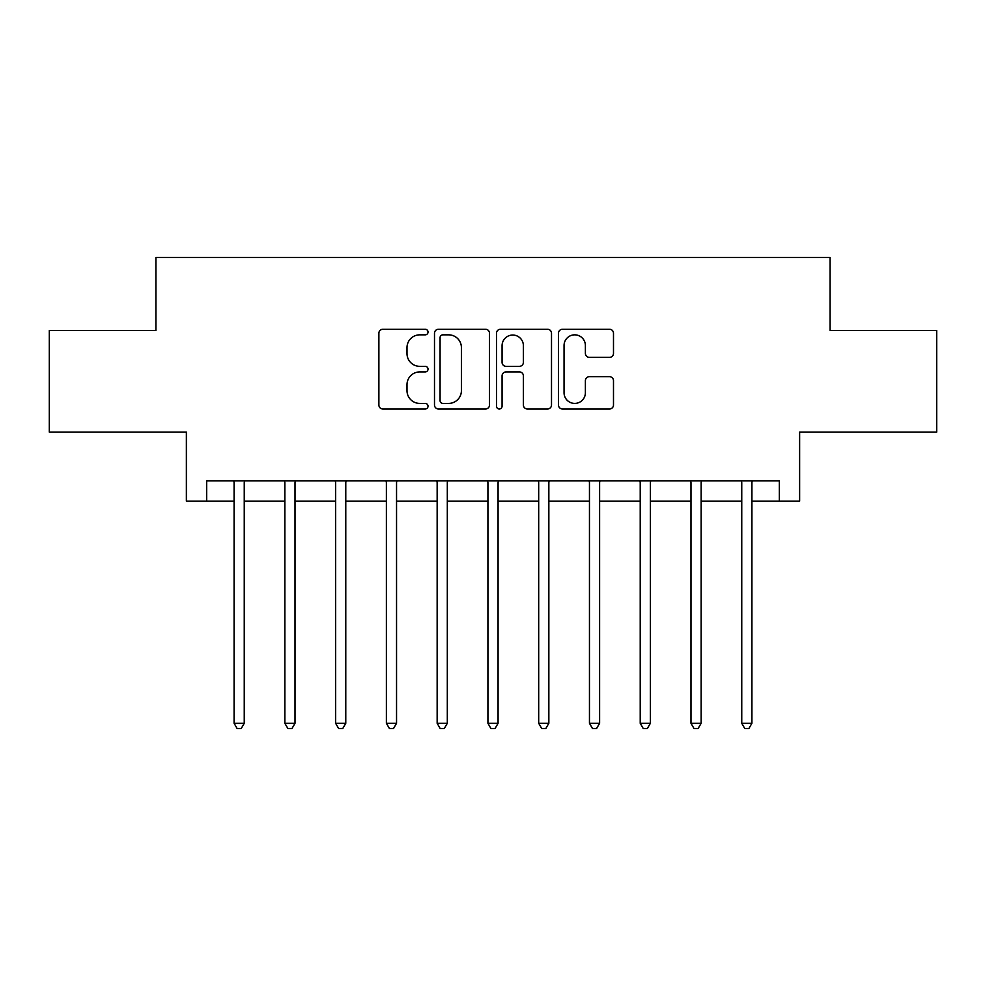 <?xml version="1.0" encoding="UTF-8"?>
<svg xmlns="http://www.w3.org/2000/svg" width="986" height="986" viewBox="0 0 986 986"><rect width="100%" height="100%" fill="white"/><g stroke="black" fill="none" stroke-linecap="round" stroke-linejoin="round"><path stroke-width="1.48" d="M428.023 332.06A2.785 2.785 0 0 0 425.225 329.262L382.876 329.262A3.981 3.981 0 0 0 378.883 333.256L378.883 405.012A3.981 3.981 0 0 0 382.876 408.993L425.225 408.993A2.785 2.785 0 0 0 428.023 406.207A2.785 2.785 0 0 0 425.225 403.41L419.753 403.41A12.756 12.756 0 0 1 406.996 390.653L406.996 384.676A12.756 12.756 0 0 1 419.753 371.919L425.225 371.919A2.785 2.785 0 0 0 428.023 369.134A2.785 2.785 0 0 0 425.225 366.336L419.753 366.336A12.756 12.756 0 0 1 406.996 353.58L406.996 347.602A12.756 12.756 0 0 1 419.753 334.846L425.225 334.846A2.785 2.785 0 0 0 428.023 332.06M609.508 357.363A3.981 3.981 0 0 0 613.489 353.382L613.489 333.256A3.981 3.981 0 0 0 609.508 329.262L562.464 329.262A3.981 3.981 0 0 0 558.483 333.256L558.483 405.012A3.981 3.981 0 0 0 562.464 408.993L609.508 408.993A3.981 3.981 0 0 0 613.489 405.012L613.489 380.695A3.981 3.981 0 0 0 609.508 376.701L589.369 376.701A3.981 3.981 0 0 0 585.388 380.695L585.388 392.748A10.661 10.661 0 0 1 574.727 403.41A10.661 10.661 0 0 1 564.054 392.748L564.054 345.507A10.661 10.661 0 0 1 574.727 334.846A10.661 10.661 0 0 1 585.388 345.507L585.388 353.382A3.981 3.981 0 0 0 589.369 357.363L609.508 357.363M206.678 501.122L206.678 480.811L779.322 480.811L779.322 501.122L799.634 501.122L799.634 432.078L936.7 432.078L936.7 330.544L830.089 330.544L830.089 257.445L155.911 257.445L155.911 330.544L49.3 330.544L49.3 432.078L186.366 432.078L186.366 501.122L234.089 501.122M489.512 333.256A3.981 3.981 0 0 0 485.531 329.262L438.487 329.262A3.981 3.981 0 0 0 434.493 333.256L434.493 405.012A3.981 3.981 0 0 0 438.487 408.993L485.531 408.993A3.981 3.981 0 0 0 489.512 405.012L489.512 333.256M500.469 329.262L547.513 329.262A3.981 3.981 0 0 1 551.507 333.256L551.507 405.012A3.981 3.981 0 0 1 547.513 408.993L527.387 408.993A3.981 3.981 0 0 1 523.393 405.012L523.393 375.912A3.981 3.981 0 0 0 519.412 371.919L506.052 371.919A3.981 3.981 0 0 0 502.071 375.912L502.071 406.207A2.785 2.785 0 0 1 499.273 408.993A2.785 2.785 0 0 1 496.488 406.207L496.488 333.256A3.981 3.981 0 0 1 500.469 329.262M244.245 501.122L284.855 501.122M295.011 501.122L335.622 501.122M345.778 501.122L386.389 501.122M396.545 501.122L437.155 501.122M447.311 501.122L487.922 501.122M498.078 501.122L538.689 501.122M548.845 501.122L589.455 501.122M599.611 501.122L640.222 501.122M650.378 501.122L690.989 501.122M701.145 501.122L741.755 501.122M751.911 501.122L779.322 501.122M442.874 334.846A2.785 2.785 0 0 0 440.076 337.631L440.076 400.624A2.785 2.785 0 0 0 442.874 403.41L448.655 403.41A12.756 12.756 0 0 0 461.411 390.653L461.411 347.602A12.756 12.756 0 0 0 448.655 334.846L442.874 334.846M523.393 345.704A10.661 10.661 0 0 0 512.732 335.043A10.661 10.661 0 0 0 502.071 345.704L502.071 362.355A3.981 3.981 0 0 0 506.052 366.336L519.412 366.336A3.981 3.981 0 0 0 523.393 362.355L523.393 345.704M244.75 480.811L244.54 481.328A4.067 4.067 0 0 0 244.245 482.844L244.245 723.28L234.089 723.28L234.089 482.844A4.067 4.067 0 0 0 233.793 481.328L233.596 480.811M244.245 723.28L241.2 728.555L237.133 728.555L234.089 723.28M295.517 480.811L295.307 481.328A4.067 4.067 86.8 0 0 295.011 482.844L295.011 723.28L284.855 723.28L284.855 482.844A4.067 4.067 86.8 0 0 284.56 481.328L284.362 480.811M295.011 723.28L291.967 728.555L287.9 728.555L284.855 723.28M346.283 480.811L346.074 481.328A4.067 4.067 86.8 0 0 345.778 482.844L345.778 723.28L335.622 723.28L335.622 482.844A4.067 4.067 86.8 0 0 335.326 481.328L335.129 480.811M345.778 723.28L342.734 728.555L338.666 728.555L335.622 723.28M397.05 480.811L396.84 481.328A4.067 4.067 86.8 0 0 396.545 482.844L396.545 723.28L386.389 723.28L386.389 482.844A4.067 4.067 86.8 0 0 386.093 481.328L385.883 480.811M396.545 723.28L393.5 728.555L389.433 728.555L386.389 723.28M447.817 480.811L447.607 481.328A4.067 4.067 86.8 0 0 447.311 482.844L447.311 723.28L437.155 723.28L437.155 482.844A4.067 4.067 86.8 0 0 436.86 481.328L436.65 480.811M447.311 723.28L444.267 728.555L440.2 728.555L437.155 723.28M498.583 480.811L498.374 481.328A4.067 4.067 86.8 0 0 498.078 482.844L498.078 723.28L487.922 723.28L487.922 482.844A4.067 4.067 86.8 0 0 487.626 481.328L487.417 480.811M498.078 723.28L495.034 728.555L490.966 728.555L487.922 723.28M549.35 480.811L549.14 481.328A4.067 4.067 86.8 0 0 548.845 482.844L548.845 723.28L538.689 723.28L538.689 482.844A4.067 4.067 86.8 0 0 538.393 481.328L538.183 480.811M548.845 723.28L545.8 728.555L541.733 728.555L538.689 723.28M600.117 480.811L599.907 481.328A4.067 4.067 86.8 0 0 599.611 482.844L599.611 723.28L589.455 723.28L589.455 482.844A4.067 4.067 86.8 0 0 589.16 481.328L588.95 480.811M599.611 723.28L596.567 728.555L592.5 728.555L589.455 723.28M650.871 480.811L650.674 481.328A4.067 4.067 86.8 0 0 650.378 482.844L650.378 723.28L640.222 723.28L640.222 482.844A4.067 4.067 86.8 0 0 639.926 481.328L639.717 480.811M650.378 723.28L647.334 728.555L643.266 728.555L640.222 723.28M701.638 480.811L701.44 481.328A4.067 4.067 86.8 0 0 701.145 482.844L701.145 723.28L690.989 723.28L690.989 482.844A4.067 4.067 86.8 0 0 690.693 481.328L690.483 480.811M701.145 723.28L698.1 728.555L694.033 728.555L690.989 723.28M752.404 480.811L752.207 481.328A4.067 4.067 86.8 0 0 751.911 482.844L751.911 723.28L741.755 723.28L741.755 482.844A4.067 4.067 86.8 0 0 741.46 481.328L741.25 480.811M751.911 723.28L748.867 728.555L744.8 728.555L741.755 723.28"/></g></svg>
